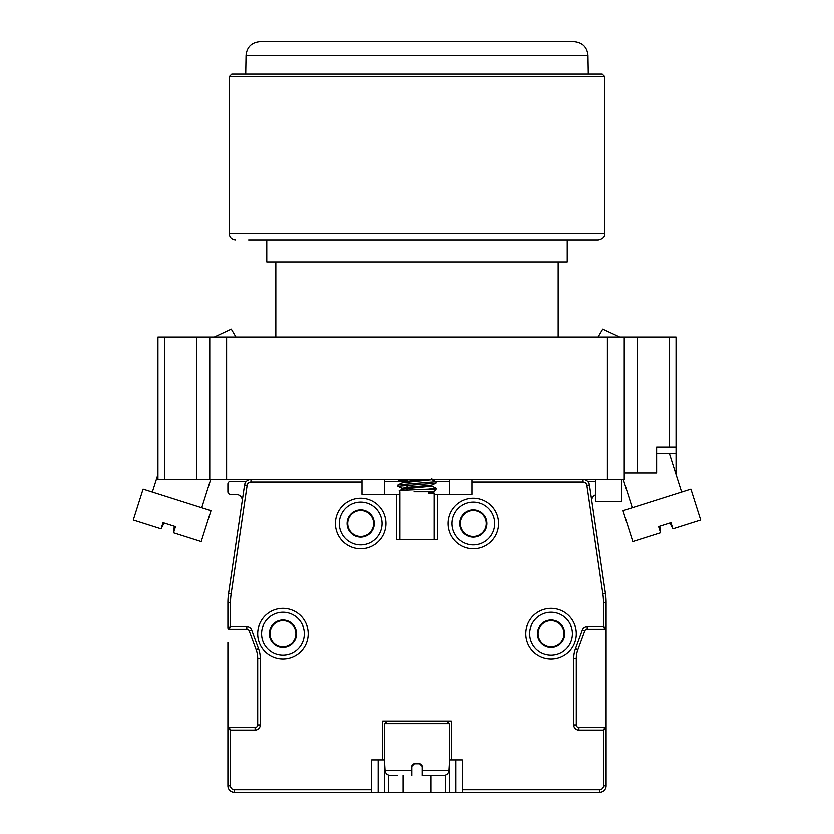 <?xml version="1.0" encoding="UTF-8"?>
<svg xmlns="http://www.w3.org/2000/svg" width="834" height="834" viewBox="0 0 834 834"><rect width="100%" height="100%" fill="white"/><g stroke="black" fill="none" stroke-linecap="round" stroke-linejoin="round"><path stroke-width="1.25" d="M361.956 479.498L361.956 482.083L250.971 482.083L250.971 479.498A6.474 6.474 0 0 0 244.56 485.023L228.589 593.308A64.76 64.76 0 0 0 227.891 602.763L227.891 627.804L230.486 626.511L246.812 626.511A5.181 5.181 0 0 1 251.67 629.899L258.519 648.477A28.492 28.492 0 0 1 260.271 658.328L260.271 724.944A5.181 5.181 0 0 1 255.089 730.125L230.486 730.125L230.486 785.826A3.889 3.889 0 0 0 234.364 789.715L371.662 789.715L371.662 759.92L382.681 759.92L382.681 721.066L451.319 721.066L451.319 759.92L462.338 759.92L462.338 789.715L599.636 789.715A3.889 3.889 0 0 0 603.514 785.826L603.514 730.125L578.911 730.125A5.181 5.181 0 0 1 573.729 724.944L573.729 658.328A28.492 28.492 0 0 1 575.481 648.477L582.33 629.899L584.759 630.796A2.585 2.585 0 0 1 587.188 629.097L604.817 629.097L587.188 629.097A2.585 2.585 0 0 0 584.759 630.796L577.91 649.373A25.906 25.906 0 0 0 576.315 658.328L576.315 724.944A2.585 2.585 0 0 0 578.911 727.54L604.817 727.54A1.293 1.293 0 0 1 606.109 728.833L603.514 730.125L604.817 727.54A1.293 1.293 0 0 1 606.109 728.833L604.817 727.54M258.519 648.477L256.09 649.373L249.241 630.796L256.09 649.373A25.906 25.906 0 0 1 257.685 658.328L257.685 724.944A2.585 2.585 0 0 1 255.089 727.54L229.183 727.54L227.891 728.833A1.293 1.293 0 0 1 229.183 727.54A1.293 1.293 0 0 0 227.891 728.833L227.891 785.826A6.474 6.474 0 0 0 234.364 792.3L371.662 792.3L371.662 789.715M229.183 727.54L230.486 730.125L227.891 728.833L227.891 642.055M227.891 627.804L229.183 629.097L246.812 629.097L229.183 629.097A1.293 1.293 0 0 1 227.891 627.804A1.293 1.293 0 0 0 229.183 629.097L230.486 626.511L230.486 602.763L227.891 602.763M430.949 775.464L430.949 792.3L599.636 792.3A6.474 6.474 0 0 0 606.109 785.826L606.109 627.804L604.817 629.097A1.293 1.293 0 0 0 606.109 627.804A1.293 1.293 0 0 1 604.817 629.097L603.514 626.511L603.514 602.763A62.175 62.175 0 0 0 602.846 593.693L586.875 485.409A3.889 3.889 0 0 0 583.029 482.083L472.044 482.083L472.044 494.395L437.725 494.395L437.725 539.723L396.275 539.723L396.275 494.395L361.956 494.395L361.956 482.083M582.33 629.899A5.181 5.181 0 0 1 587.188 626.511L603.514 626.511L606.109 627.804L606.109 602.763A64.76 64.76 0 0 0 605.411 593.308L589.44 485.023A6.474 6.474 0 0 0 583.029 479.498L583.029 482.083M335.404 523.533A25.26 25.26 0 0 1 373.288 501.661A25.26 25.26 0 0 1 373.288 545.405A25.26 25.26 0 0 1 335.404 523.533M257.685 633.631A25.26 25.26 0 0 1 295.57 611.76A25.26 25.26 0 0 1 295.57 655.503A25.26 25.26 0 0 1 257.685 633.631M525.806 633.631A25.26 25.26 0 0 1 563.69 611.76A25.26 25.26 0 0 1 563.69 655.503A25.26 25.26 0 0 1 525.806 633.631M448.087 523.533A25.26 25.26 0 0 1 485.972 501.661A25.26 25.26 0 0 1 485.972 545.405A25.26 25.26 0 0 1 448.087 523.533M451.976 523.533A21.371 21.371 0 0 1 484.033 505.029A21.371 21.371 0 0 1 484.033 542.048A21.371 21.371 0 0 1 451.976 523.533M459.743 523.533A13.605 13.605 0 0 1 480.144 511.753A13.605 13.605 0 0 1 480.144 535.313A13.605 13.605 0 0 1 459.743 523.533M339.282 523.533A21.371 21.371 0 0 1 371.338 505.029A21.371 21.371 0 0 1 371.338 542.048A21.371 21.371 0 0 1 339.282 523.533M347.059 523.533A13.605 13.605 0 0 1 367.46 511.753A13.605 13.605 0 0 1 367.46 535.313A13.605 13.605 0 0 1 347.059 523.533M261.574 633.631A21.371 21.371 0 0 1 293.631 615.127A21.371 21.371 0 0 1 293.631 652.136A21.371 21.371 0 0 1 261.574 633.631M269.34 633.631A13.605 13.605 0 0 1 289.742 621.851A13.605 13.605 0 0 1 289.742 645.412A13.605 13.605 0 0 1 269.34 633.631M529.684 633.631A21.371 21.371 0 0 1 561.741 615.127A21.371 21.371 0 0 1 561.741 652.136A21.371 21.371 0 0 1 529.684 633.631M537.461 633.631A13.605 13.605 0 0 1 557.863 621.851A13.605 13.605 0 0 1 557.863 645.412A13.605 13.605 0 0 1 537.461 633.631M414.06 491.799L432.45 491.799L434.921 490.788L436.109 489.214L428.228 489.214L436.109 488.244L431.658 486.097M433.2 492.633L434.16 493.102L428.749 493.561L428.749 492.373L432.45 491.799M431.814 486.212L408.285 488.516L406.2 490.173L399.132 490.861L399.84 491.799L399.84 539.723M406.189 490.173L428.228 489.214M397.891 486.326L398.026 484.888L436.109 481.771L431.658 479.613M431.814 478.57L431.824 479.769L402.342 482.855L398.026 484.888M426.278 479.498L402.186 481.812L402.186 483.011M402.28 488.453L397.901 486.326L435.974 483.178L431.647 485.211L408.295 487.317L402.113 488.297L402.113 489.495M434.368 491.163L428.749 492.373M405.772 485.315L408.285 487.317L408.295 488.516L402.269 489.339L399.205 490.778M433.346 492.748L428.749 493.561M435.974 483.178L436.109 481.771M407.565 480.905L398.026 479.936L398.829 479.498M449.38 481.437L435.525 481.437M401.227 481.437L384.62 481.437M472.044 482.083L472.044 479.498M437.725 494.395L434.16 494.395M399.84 494.395L396.275 494.395M246.812 626.511L246.812 629.097A2.585 2.585 0 0 1 249.241 630.796L251.67 629.899M382.681 759.92L384.62 759.92M449.38 759.92L451.319 759.92M371.662 792.3L388.508 792.3L388.331 775.088M388.508 792.3L430.949 792.3M403.051 775.464L403.051 792.3M445.492 792.3L445.492 775.151M246.343 481.437L230.486 481.437A2.585 2.585 0 0 0 227.891 484.033L227.891 491.799A2.585 2.585 0 0 0 230.486 494.395L235.918 494.395A6.474 6.474 0 0 1 242.34 500.077M587.657 481.437L595.747 481.437M591.66 500.077A6.474 6.474 0 0 1 595.747 494.833M606.109 642.055L606.109 602.846M545.342 645.255L546.291 645.672M564.013 633.631A12.948 12.948 0 0 0 544.581 622.414A12.948 12.948 0 0 0 544.581 644.849A12.948 12.948 0 0 0 564.013 633.631M295.893 633.631A12.948 12.948 0 0 0 276.461 622.414A12.948 12.948 0 0 0 276.461 644.849A12.948 12.948 0 0 0 295.893 633.631M384.62 479.498L384.62 494.395M449.38 479.498L449.38 494.395M486.295 523.533A12.948 12.948 0 0 0 466.863 512.316A12.948 12.948 0 0 0 466.863 534.75A12.948 12.948 0 0 0 486.295 523.533M373.611 523.533A12.948 12.948 0 0 0 354.179 512.316A12.948 12.948 0 0 0 354.179 534.75A12.948 12.948 0 0 0 373.611 523.533M462.338 792.3L462.338 789.715M449.38 792.3L449.38 723.651L446.795 721.066M384.62 792.3L384.62 763.808L385.047 770.658M448.963 770.387L449.38 763.808M390.051 775.453L390.302 775.464C387.091 775.14 385.329 773.41 385.037 770.282L411.819 770.282L411.819 766.394L414.415 763.808L419.585 763.808L422.181 766.394L421.577 764.736L422.14 765.956M422.181 770.282L448.963 770.282C448.671 773.41 446.909 775.14 443.698 775.464L422.181 775.464L422.181 766.394M390.302 775.464L397.599 775.464M413.622 763.923L414.415 763.808L412.893 764.298L411.819 766.394L411.996 765.445M419.773 763.808L420.816 764.111M436.401 775.464L422.181 775.464L422.181 773.545M411.819 770.282L411.819 775.464M420.962 764.194L421.994 765.424M447.316 774.056L447.889 773.431M266.755 239.869L266.755 261.897L567.245 261.897L567.245 239.869M248.615 239.869L598.332 239.869L248.615 239.869M604.817 233.395L229.183 233.395L229.183 76.676L604.817 76.676L604.817 233.395C605.046 236.648 602.888 238.805 598.332 239.869M229.183 76.676L231.779 74.08L602.221 74.08L604.817 76.676M621.653 479.498L621.653 501.515L595.747 501.515L595.747 479.498M598.072 337.019L602.721 329.107L619.704 337.019M659.715 526.254L660.58 532.77L632.808 541.589L623.008 510.721L690.906 489.172L700.706 520.03L672.923 528.85L669.879 523.022M660.58 532.77L658.62 526.598L670.963 522.678L672.923 528.85M669.421 453.592L681.649 492.112M164.121 523.022L161.077 528.85L163.037 522.678L175.505 526.64L173.535 532.811L174.327 526.264L173.462 532.78M161.077 528.85L133.294 520.03L143.094 489.172L210.992 510.721L201.192 541.589L173.545 532.811L174.41 526.285M210.71 479.498L201.734 507.781M214.296 337.019L231.279 329.107L235.928 337.019M607.402 479.498L607.402 337.019L676.051 337.019L676.051 447.118L656.619 447.118L656.619 473.024L624.239 473.024L624.239 337.019L624.239 479.498L196.803 479.498L196.803 337.019L226.598 337.019L226.598 479.498M164.423 479.498L157.949 479.498L157.949 337.019L164.423 337.019L164.423 479.498L196.803 479.498M656.619 453.592L676.051 453.592L676.051 474.483M676.051 447.118L676.051 453.592M164.423 337.019L196.803 337.019M607.402 337.019L226.598 337.019M209.761 479.498L209.761 337.019M175.494 526.629L173.535 532.811L174.379 526.275L173.503 532.801M587.188 626.511L587.188 629.097M250.971 482.083A3.889 3.889 0 0 0 247.125 485.409L231.154 593.693A62.175 62.175 0 0 0 230.486 602.763M247.125 485.409L244.56 485.023M231.154 593.693L228.589 593.308M260.271 658.328L257.685 658.328M260.271 724.944L257.685 724.944M255.089 730.125L255.089 727.54M230.486 785.826L227.891 785.826M234.364 789.715L234.364 792.3M603.514 602.763L606.109 602.763A64.76 64.76 0 0 0 605.411 593.308L602.846 593.693M586.875 485.409L589.44 485.023M599.636 789.715L599.636 792.3A6.474 6.474 0 0 0 606.109 785.826L603.514 785.826M578.911 730.125L578.911 727.54M573.729 724.944L576.315 724.944M573.729 658.328L576.315 658.328M575.481 648.477L577.91 649.373M455.854 792.3L455.854 759.92M378.146 792.3L378.146 759.92M384.62 763.808L384.62 723.651L449.38 723.651M588.293 74.08L587.97 55.325L246.03 55.325L245.707 74.08M669.577 447.118L669.577 337.019M637.197 337.019L637.197 473.024M434.16 539.723L434.16 493.102M431.814 486.253L431.814 485.054M433.346 491.58L433.346 492.779M402.353 481.969L398.026 479.936M384.62 723.651L387.205 721.066M436.109 489.214L436.109 488.244M558.186 337.019L558.186 261.897M275.814 337.019L275.814 261.897M229.183 233.395C229.569 237.336 231.727 239.494 235.668 239.869M246.03 55.325C246.958 47.027 251.576 42.492 259.885 41.7L574.115 41.7C582.424 42.492 587.042 47.027 587.97 55.325M558.217 41.7L574.115 41.7M623.29 479.498L632.266 507.781M157.949 474.483L152.351 492.112"/></g></svg>
